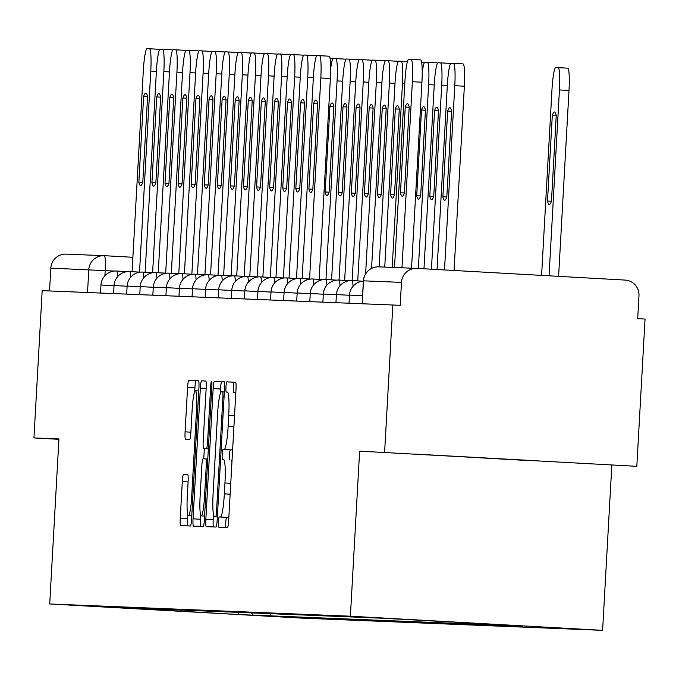 <?xml version="1.0" encoding="UTF-8"?>
<svg xmlns="http://www.w3.org/2000/svg" width="679" height="679" viewBox="0 0 679 679"><rect width="100%" height="100%" fill="white"/><g stroke="black" fill="none" stroke-linecap="round" stroke-linejoin="round"><path stroke-width="1.02" d="M218.417 522.032A5.093 0.577 -86.8 0 0 218.714 527.142L227.457 527.498A7.274 0.823 -86.8 0 0 228.687 520.267L235.995 389.508A7.274 0.823 -86.8 0 0 235.579 382.218L226.837 381.861A5.093 0.577 -86.8 0 0 225.971 386.92A5.093 0.577 -86.8 0 0 226.268 392.029L227.397 392.072A23.281 2.64 -86.8 0 1 227.406 392.072A23.281 2.64 -86.8 0 1 228.73 415.429L228.127 426.327A23.281 2.64 -86.8 0 1 224.189 449.464L223.06 449.413A5.093 0.577 -86.8 0 0 222.194 454.48A5.093 0.577 -86.8 0 0 222.491 459.59L223.62 459.632A23.281 2.64 -86.8 0 1 223.629 459.632A23.281 2.64 -86.8 0 1 224.953 482.981L224.35 493.879A23.281 2.64 -86.8 0 1 220.412 517.016L219.283 516.974A5.093 0.577 -86.8 0 0 218.417 522.032M228.959 515.446A23.281 2.64 -86.8 0 1 227.762 517.432L226.633 517.39A5.093 0.577 -86.8 0 0 225.776 522.448A5.093 0.577 -86.8 0 0 225.954 527.439M235.715 382.336L234.187 382.269A5.093 0.577 -86.8 0 0 233.33 387.336A5.093 0.577 -86.8 0 0 233.576 392.42M232.736 447.885A23.281 2.64 -86.8 0 1 231.539 449.871L230.41 449.829A5.093 0.577 -86.8 0 0 229.553 454.888A5.093 0.577 -86.8 0 0 229.799 459.98M183.534 474.383A7.274 0.823 -86.8 0 0 182.303 481.615L180.249 518.298A7.274 0.823 -86.8 0 0 180.665 525.597L190.383 525.996A7.274 0.823 -86.8 0 0 191.605 518.764L198.922 388.006A7.274 0.823 -86.8 0 0 198.506 380.707L188.787 380.308A7.274 0.823 -86.8 0 0 187.565 387.539L185.087 431.852A7.274 0.823 -86.8 0 0 185.503 439.152L189.653 439.321A7.274 0.823 -86.8 0 0 190.884 432.09L192.115 410.116A19.462 2.207 -86.8 0 1 195.408 390.773A19.462 2.207 -86.8 0 1 196.52 410.294L191.707 496.374A19.462 2.207 -86.8 0 1 188.414 515.717A19.462 2.207 -86.8 0 1 187.302 496.196L188.108 481.852A7.274 0.823 -86.8 0 0 187.693 474.553L183.534 474.383L187.794 474.621M359.624 451.162L636.817 466.329L359.624 451.162L350.398 616.201L49.711 603.971L58.937 438.94L33.95 437.921L42.183 290.654L400.194 305.321L401.476 282.379L363.494 280.834L362.221 303.657M384.611 452.18L392.844 304.905M205.847 519.342A7.274 0.823 -86.8 0 0 206.263 526.641L215.973 527.031A7.274 0.823 -86.8 0 0 217.204 519.8L224.52 389.042A7.274 0.823 -86.8 0 0 224.104 381.751L214.386 381.352A7.274 0.823 -86.8 0 0 213.155 388.583L205.847 519.342L213.198 519.749A7.274 0.823 -86.8 0 0 213.478 526.929M203.174 526.514L193.464 526.115A7.274 0.823 -86.8 0 1 193.048 518.815L200.356 388.065A7.274 0.823 -86.8 0 1 201.587 380.834L205.745 381.004A7.274 0.823 -86.8 0 1 206.161 388.303L203.199 441.325A7.274 0.823 -86.8 0 0 203.615 448.624L206.374 448.734A7.274 0.823 -86.8 0 0 207.604 441.511L210.685 386.3A5.093 0.577 -86.8 0 1 211.551 381.242A5.093 0.577 -86.8 0 1 211.84 386.343L204.404 519.282A7.274 0.823 -86.8 0 1 203.174 526.514M636.817 466.329L645.05 319.054L637.7 318.646L638.981 295.704A14.828 14.726 92.3 0 0 625.104 280.079L417.008 268.4A14.828 14.726 92.3 0 0 401.476 282.379M611.83 465.31L602.604 630.35L301.917 618.128L49.711 603.971M33.95 437.921L58.912 439.321M49.542 290.952L50.823 268.12A14.828 14.726 -87.7 0 1 66.355 254.141M251.34 612.899L253.343 615.157L239.254 614.58L112.536 607.255L381.691 618.196L522.295 625.868M253.343 615.157L522.499 626.097M350.398 616.201L602.604 630.35M530.588 460.693L415.786 454.132L530.605 460.447M270.76 613.689L270.624 616.125M237.497 612.339L239.254 614.58M231.938 462.119A23.281 2.64 -86.8 0 0 230.979 460.048A23.281 2.64 -86.8 0 0 230.97 460.048L230.979 460.048M235.715 394.558A23.281 2.64 -86.8 0 0 234.756 392.487A23.281 2.64 -86.8 0 0 234.747 392.487L234.756 392.487M224.24 381.87L221.736 381.768A7.274 0.823 -86.8 0 0 220.514 388.999L220.242 393.82M213.486 514.699L213.198 519.749M215.642 516.829A5.093 0.577 -86.8 0 0 216.499 511.762L222.916 396.986A5.093 0.577 -86.8 0 0 222.627 391.885L221.43 391.834A23.281 2.64 -86.8 0 0 217.501 414.971L213.113 493.421A23.281 2.64 -86.8 0 0 214.445 516.778L217.365 516.94M200.636 514.996L200.398 519.231A7.274 0.823 -86.8 0 0 200.678 526.412M203.776 458.826L204.345 448.666M200.118 496.357A19.462 2.207 -86.8 0 0 201.23 515.879A19.462 2.207 -86.8 0 0 204.523 496.536L206.221 466.201A7.274 0.823 -86.8 0 0 205.805 458.911L203.046 458.792A7.274 0.823 -86.8 0 0 201.816 466.023L200.118 496.357M198.641 380.826L196.146 380.724A7.274 0.823 -86.8 0 0 194.915 387.955L194.712 391.596M187.82 514.843L187.608 518.714A7.274 0.823 -86.8 0 0 187.879 525.894M551.458 201.188L556.245 115.464A46.325 5.245 -86.8 0 0 554.48 111.993A46.325 5.245 -86.8 0 0 552.307 115.303L547.512 201.026A46.325 5.245 -86.8 0 0 549.286 204.498A46.325 5.245 -86.8 0 0 551.458 201.188M549.048 275.81L559.437 89.942A22.237 2.521 -86.8 0 0 558.172 67.637A22.237 2.521 -86.8 0 0 558.163 67.637L555.736 67.535A22.237 2.521 -86.8 0 0 551.976 89.636L541.596 275.394M567.729 68.172L558.172 67.637L567.729 68.172A22.237 2.521 93.2 0 1 569.002 90.477L559.437 89.942M558.605 276.345L569.002 90.477M551.433 201.247L547.512 201.026M556.245 115.523L552.307 115.303M411.118 59.387L420.666 59.922A22.237 2.521 93.2 0 1 421.939 82.227L411.542 268.18M405.244 107.053L400.457 192.777A46.325 5.245 93.2 0 0 402.223 196.248A46.325 5.245 93.2 0 0 404.395 192.938L409.191 107.214A46.325 5.245 93.2 0 0 407.417 103.743A46.325 5.245 93.2 0 0 405.244 107.053L409.182 107.274M401.976 267.789L412.382 81.692A22.237 2.521 -86.8 0 0 411.109 59.387L408.673 59.285A22.237 2.521 -86.8 0 0 404.922 81.387L394.516 267.484M400.457 192.777L404.378 192.997M446.816 196.927L451.603 111.212A46.325 5.245 -86.8 0 0 449.837 107.74A46.325 5.245 -86.8 0 0 447.665 111.05L442.869 196.774A46.325 5.245 -86.8 0 0 444.643 200.246A46.325 5.245 -86.8 0 0 446.816 196.927M444.499 269.945L454.794 85.69A22.237 2.521 -86.8 0 0 453.53 63.385A22.237 2.521 -86.8 0 0 453.521 63.385L451.094 63.283A22.237 2.521 -86.8 0 0 447.334 85.384L437.038 269.521M463.086 63.919L453.53 63.385L463.078 63.919A22.237 2.521 93.2 0 1 463.086 63.919A22.237 2.521 93.2 0 1 464.36 86.225L454.794 85.69M454.056 270.48L464.36 86.225M446.79 196.995L442.869 196.774M451.603 111.271L447.665 111.05M433.728 196.401L438.524 110.677A46.325 5.245 -86.8 0 0 436.75 107.206A46.325 5.245 -86.8 0 0 434.585 110.516L429.79 196.239A46.325 5.245 -86.8 0 0 431.564 199.711A46.325 5.245 -86.8 0 0 433.728 196.401M431.428 269.207L441.715 85.155A22.237 2.521 -86.8 0 0 440.45 62.85A22.237 2.521 -86.8 0 0 440.442 62.85L438.014 62.748A22.237 2.521 -86.8 0 0 434.254 84.85L423.968 268.791M450.007 63.385L440.45 62.85L449.999 63.385A22.237 2.521 93.2 0 1 450.007 63.385A22.237 2.521 93.2 0 1 450.483 63.86M433.711 196.46L429.79 196.239M438.524 110.736L434.585 110.516M420.649 195.866L425.444 110.151A46.325 5.245 -86.8 0 0 423.671 106.671A46.325 5.245 -86.8 0 0 421.506 109.99L416.711 195.705A46.325 5.245 -86.8 0 0 418.485 199.185A46.325 5.245 -86.8 0 0 420.649 195.866M418.357 268.477L428.636 84.62A22.237 2.521 -86.8 0 0 427.363 62.315L424.927 62.222A22.237 2.521 -86.8 0 0 422.228 72.449M427.371 62.315L436.92 62.858A22.237 2.521 93.2 0 1 436.928 62.858A22.237 2.521 93.2 0 1 437.395 63.325M420.632 195.925L416.711 195.705M425.444 110.21L421.506 109.99M423.84 62.324L421.642 62.196L423.84 62.324A22.237 2.521 93.2 0 1 424.316 62.791M394.491 194.805L399.286 109.081A46.325 5.245 -86.8 0 0 397.512 105.61A46.325 5.245 -86.8 0 0 395.339 108.92L390.552 194.644A46.325 5.245 -86.8 0 0 392.318 198.115A46.325 5.245 -86.8 0 0 394.491 194.805M392.199 267.39L402.477 83.559A22.237 2.521 -86.8 0 0 401.204 61.254L398.768 61.152A22.237 2.521 -86.8 0 0 395.008 83.254L384.738 267.085M394.474 194.865L390.552 194.644M399.277 109.141L395.339 108.92M381.411 194.27L386.198 108.555A46.325 5.245 -86.8 0 0 384.433 105.075A46.325 5.245 -86.8 0 0 382.26 108.394L377.473 194.109A46.325 5.245 -86.8 0 0 379.238 197.589A46.325 5.245 -86.8 0 0 381.411 194.27M379.12 266.855L389.398 83.025A22.237 2.521 -86.8 0 0 388.125 60.72A22.237 2.521 -86.8 0 0 388.116 60.72L385.689 60.626A22.237 2.521 -86.8 0 0 381.929 82.728L371.549 268.409M397.682 61.263L388.125 60.72L397.682 61.263A22.237 2.521 93.2 0 1 398.157 61.73M381.386 194.33L377.473 194.109M386.198 108.615L382.26 108.394M368.332 193.744L373.119 108.02A46.325 5.245 -86.8 0 0 371.354 104.549A46.325 5.245 -86.8 0 0 369.181 107.859L364.385 193.583A46.325 5.245 -86.8 0 0 366.159 197.054A46.325 5.245 -86.8 0 0 368.332 193.744M365.616 273.815L376.31 82.499A22.237 2.521 -86.8 0 0 375.046 60.193A22.237 2.521 -86.8 0 0 375.037 60.193L372.61 60.091A22.237 2.521 -86.8 0 0 368.85 82.193L357.74 280.911M384.603 60.728L375.046 60.193L384.603 60.728A22.237 2.521 93.2 0 1 385.078 61.195M368.307 193.804L364.385 193.583M373.119 108.08L369.181 107.859M355.253 193.209L360.04 107.486A46.325 5.245 -86.8 0 0 358.266 104.014A46.325 5.245 -86.8 0 0 356.102 107.324L351.306 193.048A46.325 5.245 -86.8 0 0 353.08 196.52A46.325 5.245 -86.8 0 0 355.253 193.209M352.129 280.597L363.231 81.964A22.237 2.521 -86.8 0 0 361.966 59.659A22.237 2.521 -86.8 0 0 361.958 59.659L359.531 59.565A22.237 2.521 -86.8 0 0 355.771 81.658L344.66 280.385M371.523 60.193L361.966 59.659L371.515 60.193A22.237 2.521 93.2 0 1 371.523 60.193A22.237 2.521 93.2 0 1 371.999 60.669M355.227 193.269L351.306 193.048M360.04 107.554L356.102 107.324M342.165 192.675L346.961 106.959A46.325 5.245 -86.8 0 0 345.187 103.48A46.325 5.245 -86.8 0 0 343.022 106.798L338.227 192.513A46.325 5.245 -86.8 0 0 340.001 195.993A46.325 5.245 -86.8 0 0 342.165 192.675M339.05 280.071L350.152 81.429A22.237 2.521 -86.8 0 0 348.887 59.132A22.237 2.521 -86.8 0 0 348.879 59.132L346.451 59.031A22.237 2.521 -86.8 0 0 342.691 81.132L331.581 279.85M358.444 59.667L348.887 59.132L358.436 59.667A22.237 2.521 93.2 0 1 358.444 59.667A22.237 2.521 93.2 0 1 358.919 60.134M342.148 192.734L338.227 192.513M346.961 107.019L343.022 106.798M309.573 279.018L320.819 77.966A22.237 2.521 -86.8 0 0 319.546 55.661L329.103 56.196A22.237 2.521 93.2 0 1 330.376 78.501L319.147 279.358M313.681 103.335L308.894 189.051A46.325 5.245 93.2 0 0 310.659 192.522A46.325 5.245 93.2 0 0 312.832 189.212L317.628 103.488A46.325 5.245 93.2 0 0 315.854 100.017A46.325 5.245 93.2 0 0 313.681 103.335L317.619 103.556M329.103 56.196L317.11 55.568A22.237 2.521 -86.8 0 0 313.358 77.661L302.121 278.602M308.894 189.051L312.815 189.271M296.494 278.492L307.74 77.431A22.237 2.521 -86.8 0 0 306.467 55.135L316.024 55.67A22.237 2.521 93.2 0 1 316.499 56.136M300.602 102.801L295.815 188.516A46.325 5.245 93.2 0 0 297.58 191.996A46.325 5.245 93.2 0 0 299.753 188.677L304.548 102.962A46.325 5.245 93.2 0 0 302.775 99.49A46.325 5.245 93.2 0 0 300.602 102.801L304.54 103.021M316.024 55.67L306.467 55.135A22.237 2.521 -86.8 0 0 306.458 55.135L304.031 55.033A22.237 2.521 -86.8 0 0 300.271 77.134L289.042 278.067M295.815 188.516L299.736 188.737M283.415 277.957L294.652 76.905A22.237 2.521 -86.8 0 0 293.387 54.6L302.944 55.135A22.237 2.521 93.2 0 1 303.42 55.602M287.523 102.266L282.727 187.99A46.325 5.245 93.2 0 0 284.501 191.461A46.325 5.245 93.2 0 0 286.674 188.151L291.461 102.427A46.325 5.245 93.2 0 0 289.695 98.956A46.325 5.245 93.2 0 0 287.523 102.266L291.461 102.487M302.944 55.135L293.387 54.6A22.237 2.521 -86.8 0 0 293.379 54.6L290.952 54.498A22.237 2.521 -86.8 0 0 287.192 76.6L275.963 277.541M282.727 187.99L286.648 188.21M270.335 277.422L281.573 76.371A22.237 2.521 -86.8 0 0 280.308 54.065L289.857 54.6A22.237 2.521 93.2 0 1 289.865 54.609A22.237 2.521 93.2 0 1 290.34 55.075M274.443 101.74L269.648 187.455A46.325 5.245 93.2 0 0 271.422 190.926A46.325 5.245 93.2 0 0 273.595 187.616L278.382 101.892A46.325 5.245 93.2 0 0 276.616 98.421A46.325 5.245 93.2 0 0 274.443 101.74L278.382 101.96M289.865 54.609L280.308 54.065A22.237 2.521 -86.8 0 0 280.3 54.065L277.872 53.972A22.237 2.521 -86.8 0 0 274.112 76.065L262.875 277.007M269.648 187.455L273.569 187.676M257.256 276.896L268.494 75.844A22.237 2.521 -86.8 0 0 267.229 53.539L276.777 54.074A22.237 2.521 93.2 0 1 276.786 54.074A22.237 2.521 93.2 0 1 277.261 54.541M261.364 101.205L256.569 186.929A46.325 5.245 93.2 0 0 258.343 190.4A46.325 5.245 93.2 0 0 260.507 187.081L265.302 101.366A46.325 5.245 93.2 0 0 263.528 97.895A46.325 5.245 93.2 0 0 261.364 101.205L265.302 101.426M276.786 54.074L267.229 53.539A22.237 2.521 -86.8 0 0 267.22 53.539L264.793 53.437A22.237 2.521 -86.8 0 0 261.033 75.539L249.796 276.472M256.569 186.929L260.49 187.141M244.177 276.361L255.414 75.31A22.237 2.521 -86.8 0 0 254.141 53.004L263.698 53.539A22.237 2.521 93.2 0 1 263.707 53.539A22.237 2.521 93.2 0 1 264.173 54.006M248.285 100.67L243.489 186.394A46.325 5.245 93.2 0 0 245.263 189.865A46.325 5.245 93.2 0 0 247.428 186.555L252.223 100.831A46.325 5.245 93.2 0 0 250.449 97.36A46.325 5.245 93.2 0 0 248.285 100.67L252.223 100.891M263.707 53.539L251.705 52.903A22.237 2.521 -86.8 0 0 247.954 75.004L236.716 275.946M243.489 186.394L247.411 186.615M241.07 52.47L250.619 53.013A22.237 2.521 93.2 0 1 250.627 53.013A22.237 2.521 93.2 0 1 251.094 53.48M235.197 100.144L230.41 185.859A46.325 5.245 93.2 0 0 232.184 189.331A46.325 5.245 93.2 0 0 234.348 186.021L239.144 100.305A46.325 5.245 93.2 0 0 237.37 96.825A46.325 5.245 93.2 0 0 235.197 100.144L239.135 100.365M231.098 275.827L242.335 74.775A22.237 2.521 -86.8 0 0 241.062 52.47L238.626 52.376A22.237 2.521 -86.8 0 0 234.875 74.469L223.637 275.411M230.41 185.859L234.331 186.08M218.01 275.301L229.256 74.249A22.237 2.521 -86.8 0 0 227.983 51.944L237.54 52.478A22.237 2.521 93.2 0 1 238.015 52.945M222.118 99.609L217.331 185.333A46.325 5.245 93.2 0 0 219.096 188.804A46.325 5.245 93.2 0 0 221.269 185.486L226.065 99.771A46.325 5.245 93.2 0 0 224.291 96.299A46.325 5.245 93.2 0 0 222.118 99.609L226.056 99.83M237.54 52.478L225.547 51.842A22.237 2.521 -86.8 0 0 221.787 73.943L210.558 274.876M217.331 185.333L221.252 185.545M204.931 274.766L216.177 73.714A22.237 2.521 -86.8 0 0 214.903 51.409L224.46 51.944A22.237 2.521 93.2 0 1 224.936 52.41M209.039 99.075L204.252 184.798A46.325 5.245 93.2 0 0 206.017 188.27A46.325 5.245 93.2 0 0 208.19 184.96L212.985 99.236A46.325 5.245 93.2 0 0 211.211 95.764A46.325 5.245 93.2 0 0 209.039 99.075L212.977 99.295M224.46 51.944L214.903 51.409A22.237 2.521 -86.8 0 0 214.895 51.409L212.468 51.307A22.237 2.521 -86.8 0 0 208.708 73.408L197.479 274.35M204.252 184.798L208.164 185.019M191.851 274.231L203.089 73.179A22.237 2.521 -86.8 0 0 201.824 50.874L211.381 51.417A22.237 2.521 93.2 0 1 211.856 51.884M195.959 98.548L191.164 184.264A46.325 5.245 93.2 0 0 192.938 187.743A46.325 5.245 93.2 0 0 195.111 184.425L199.898 98.71A46.325 5.245 93.2 0 0 198.132 95.23A46.325 5.245 93.2 0 0 195.959 98.548L199.898 98.769M211.381 51.417L201.824 50.874A22.237 2.521 -86.8 0 0 201.816 50.874L199.388 50.781A22.237 2.521 -86.8 0 0 195.628 72.882L184.399 273.815M191.164 184.264L195.085 184.484M329.086 192.149L333.881 106.425A46.325 5.245 -86.8 0 0 332.107 102.953A46.325 5.245 -86.8 0 0 329.943 106.264L325.148 191.987A46.325 5.245 -86.8 0 0 326.922 195.459A46.325 5.245 -86.8 0 0 329.086 192.149M325.971 279.536L337.073 80.903A22.237 2.521 -86.8 0 0 335.799 58.598L333.364 58.496A22.237 2.521 -86.8 0 0 330.665 68.723M345.365 59.132L335.799 58.598L345.356 59.132A22.237 2.521 93.2 0 1 345.365 59.132A22.237 2.521 93.2 0 1 345.832 59.599M329.069 192.208L325.148 191.987M333.881 106.484L329.943 106.264M178.772 273.705L190.01 72.653A22.237 2.521 -86.8 0 0 188.745 50.348L198.293 50.883A22.237 2.521 93.2 0 1 198.302 50.883A22.237 2.521 93.2 0 1 198.777 51.349M182.88 98.014L178.085 183.737A46.325 5.245 93.2 0 0 179.859 187.209A46.325 5.245 93.2 0 0 182.031 183.89L186.818 98.175A46.325 5.245 93.2 0 0 185.044 94.704A46.325 5.245 93.2 0 0 182.88 98.014L186.818 98.234M198.302 50.883L188.745 50.348A22.237 2.521 -86.8 0 0 188.737 50.348L186.309 50.246A22.237 2.521 -86.8 0 0 182.549 72.347L171.312 273.281M178.085 183.737L182.006 183.95M332.277 58.598L330.079 58.479L332.277 58.598A22.237 2.521 93.2 0 1 332.752 59.073M165.693 273.17L176.93 72.118A22.237 2.521 -86.8 0 0 175.666 49.813L185.214 50.348A22.237 2.521 93.2 0 1 185.223 50.348A22.237 2.521 93.2 0 1 185.698 50.815M169.801 97.479L165.005 183.203A46.325 5.245 93.2 0 0 166.779 186.674A46.325 5.245 93.2 0 0 168.944 183.364L173.739 97.64A46.325 5.245 93.2 0 0 171.965 94.169A46.325 5.245 93.2 0 0 169.801 97.479L173.739 97.7M185.223 50.348L175.666 49.813A22.237 2.521 -86.8 0 0 175.657 49.813L173.23 49.711A22.237 2.521 -86.8 0 0 169.47 71.813L158.232 272.754M165.005 183.203L168.927 183.423M152.614 272.635L163.851 71.584A22.237 2.521 -86.8 0 0 162.578 49.278L172.135 49.822A22.237 2.521 93.2 0 1 172.143 49.822A22.237 2.521 93.2 0 1 172.61 50.288M156.722 96.953L151.926 182.668A46.325 5.245 93.2 0 0 153.7 186.148A46.325 5.245 93.2 0 0 155.864 182.829L160.66 97.114A46.325 5.245 93.2 0 0 158.886 93.634A46.325 5.245 93.2 0 0 156.722 96.953L160.66 97.173M172.143 49.822L160.142 49.185A22.237 2.521 -86.8 0 0 156.391 71.287L145.153 272.22M151.926 182.668L155.847 182.889M139.526 272.109L150.772 71.057A22.237 2.521 -86.8 0 0 149.499 48.752L159.056 49.287A22.237 2.521 93.2 0 1 159.531 49.754M143.634 96.418L138.847 182.142A46.325 5.245 93.2 0 0 140.621 185.613A46.325 5.245 93.2 0 0 142.785 182.295L147.581 96.579A46.325 5.245 93.2 0 0 145.807 93.108A46.325 5.245 93.2 0 0 143.634 96.418L147.572 96.639M159.056 49.287L147.063 48.65A22.237 2.521 -86.8 0 0 143.311 70.752L132.074 271.685M138.847 182.142L142.768 182.362M114.31 271.074L50.823 268.12M104.897 275.742L105.186 270.556A14.828 1.681 93.2 0 0 104.337 255.686L132.88 257.29L104.337 255.686A14.828 14.726 92.3 0 0 88.805 269.665L87.523 292.496M362.561 295.806L349.49 295.102L349.04 303.123M349.481 295.272L336.411 294.567L335.961 302.596M336.402 294.745L323.331 294.032L322.881 302.062M323.323 294.211L310.252 293.506L309.802 301.527M310.235 293.676L297.164 292.972L296.723 301.001M297.156 293.15L284.085 292.437L283.635 300.466M284.077 292.615L271.006 291.911L270.556 299.931M270.997 292.08L257.927 291.376L257.477 299.405M257.918 291.554L244.847 290.85L244.398 298.87M244.839 291.019L231.768 290.315L231.318 298.336M231.76 290.485L218.689 289.78L218.239 297.809M218.672 289.958L205.601 289.254L205.16 297.275M205.593 289.424L192.522 288.719L192.072 296.748M192.513 288.889L179.443 288.185L178.993 296.214M179.434 288.363L166.363 287.658L165.914 295.679M166.355 287.828L153.284 287.124L152.834 295.153M153.276 287.293L140.205 286.589L139.755 294.618M140.197 286.767L127.126 286.063L126.676 294.083M127.109 286.232L114.038 285.528L113.597 293.557M114.03 285.698L100.959 284.993L100.509 293.022M352.036 280.597A14.828 1.681 93.2 0 1 352.045 280.597A14.828 1.681 93.2 0 1 353.038 286.275M349.6 280.656L338.965 280.062A14.828 1.681 93.2 0 1 338.965 280.062A14.828 1.681 93.2 0 1 339.958 285.74M336.512 280.13L325.878 279.527A14.828 1.681 93.2 0 1 326.879 285.214M323.433 279.595L312.798 279.001A14.828 1.681 93.2 0 1 313.8 284.679M310.354 279.061L299.719 278.466A14.828 1.681 93.2 0 1 300.721 284.145M297.275 278.534L286.64 277.932A14.828 1.681 93.2 0 1 287.641 283.618M284.195 278L273.561 277.405A14.828 1.681 93.2 0 1 273.561 277.405A14.828 1.681 93.2 0 1 274.554 283.084M271.116 277.465L260.481 276.871A14.828 1.681 93.2 0 1 260.481 276.871A14.828 1.681 93.2 0 1 261.474 282.549M258.037 276.939L247.394 276.336A14.828 1.681 93.2 0 1 248.395 282.023M244.949 276.404L234.314 275.81A14.828 1.681 93.2 0 1 235.316 281.488M231.87 275.869L221.235 275.275A14.828 1.681 93.2 0 1 222.237 280.953M218.791 275.343L208.156 274.749A14.828 1.681 93.2 0 1 209.157 280.427M205.712 274.808L195.077 274.214A14.828 1.681 93.2 0 1 196.078 279.892M181.989 273.679A14.828 1.681 93.2 0 1 181.997 273.679A14.828 1.681 93.2 0 1 182.99 279.366M179.553 273.747L168.918 273.153A14.828 1.681 93.2 0 1 168.918 273.153A14.828 1.681 93.2 0 1 169.911 278.831M166.465 273.213L155.831 272.618A14.828 1.681 93.2 0 1 156.832 278.297M153.386 272.686L142.751 272.084A14.828 1.681 93.2 0 1 143.753 277.77M140.307 272.152L129.672 271.558A14.828 1.681 93.2 0 1 130.674 277.236M127.228 271.617L116.593 271.023A14.828 1.681 93.2 0 1 117.594 276.701M104.337 255.686L104.337 255.686A14.828 14.828 0 0 0 104.108 255.677L66.126 254.133M379.026 266.855A14.828 14.726 92.3 0 0 363.494 280.834M227.762 517.432L220.412 517.016M230.147 494.21L224.35 493.879M230.75 483.312L224.953 482.981M230.41 449.829L223.06 449.413M231.539 449.871L224.189 449.464M233.924 426.65L228.127 426.327M234.527 415.752L228.73 415.429M234.187 382.269L226.837 381.861M226.633 517.39L219.283 516.974M220.514 388.999L213.155 388.583M221.736 381.768L214.386 381.352M217.653 511.83L216.499 511.762M224.07 397.054L222.916 396.986M224.35 391.978L222.627 391.885L224.35 391.978M200.398 519.231L193.048 518.815M206.153 388.388L200.356 388.065M205.856 381.072L201.587 380.834M208.343 448.887L203.615 448.624L208.343 448.887M208.343 448.844L206.374 448.734M208.75 441.571L207.604 441.511M211.84 386.359L210.685 386.3M205.678 496.595L204.523 496.536M207.375 466.269L206.221 466.201M207.774 459.021L205.805 458.911L207.774 459.021M192.853 496.442L191.707 496.374M197.665 410.362L196.52 410.294M190.884 432.183L185.087 431.852M194.915 387.955L187.565 387.539M196.146 380.724L188.787 380.308M187.608 518.714L180.249 518.298M188.1 481.937L182.303 481.615M412.382 81.692L421.939 82.227M447.325 85.469L441.715 85.155M434.246 84.934L428.636 84.62M404.786 83.687L402.477 83.559M407.417 61.602L401.213 61.254L407.417 61.602M395.008 83.339L389.398 83.025M381.929 82.813L376.31 82.499M368.85 82.278L363.231 81.964M355.762 81.752L350.152 81.429M320.819 77.966L330.376 78.501M307.74 77.431L313.35 77.754M294.652 76.905L300.271 77.219M281.573 76.371L287.192 76.685M268.494 75.844L274.112 76.158M255.414 75.31L261.025 75.624M242.335 74.775L247.945 75.089M229.256 74.249L234.866 74.563M216.177 73.714L221.787 74.028M203.089 73.179L208.708 73.493M342.683 81.217L337.073 80.903M190.01 72.653L195.628 72.967M176.93 72.118L182.541 72.432M163.851 71.584L169.461 71.898M150.772 71.057L156.382 71.371M363.384 281.131A14.828 14.828 0 0 0 349.49 295.102M362.679 281.191L352.045 280.597A14.828 14.828 0 0 0 336.411 294.567M338.965 280.062A14.828 14.828 0 0 0 323.331 294.032M325.878 279.527A14.828 14.828 0 0 0 310.252 293.506M312.798 279.001A14.828 14.828 0 0 0 297.164 292.972M299.719 278.466A14.828 14.828 0 0 0 284.085 292.437M286.64 277.932A14.828 14.828 0 0 0 271.006 291.911M273.561 277.405A14.828 14.828 0 0 0 257.927 291.376M260.481 276.871A14.828 14.828 0 0 0 244.847 290.85M247.394 276.336A14.828 14.828 0 0 0 231.768 290.315M234.314 275.81A14.828 14.828 0 0 0 218.689 289.78M221.235 275.275A14.828 14.828 0 0 0 205.601 289.254M208.156 274.749A14.828 14.828 0 0 0 192.522 288.719M195.077 274.214A14.828 14.828 0 0 0 179.443 288.185M192.632 274.282L181.997 273.679A14.828 14.828 0 0 0 166.363 287.658M168.918 273.153A14.828 14.828 0 0 0 153.284 287.124M155.831 272.618A14.828 14.828 0 0 0 140.205 286.589M142.751 272.084A14.828 14.828 0 0 0 127.126 286.063M129.672 271.558A14.828 14.828 0 0 0 114.038 285.528M116.593 271.023A14.828 14.828 0 0 0 100.959 284.993M362.119 303.657L363.401 280.834A14.828 14.828 0 0 1 378.806 266.847L416.787 268.392M204.583 516.065L201.23 515.879M191.767 515.904L188.414 515.717M198.752 390.96L195.408 390.773M411.109 59.387L420.666 59.922M436.928 62.858L427.363 62.315M241.062 52.47L250.627 53.013"/></g></svg>
